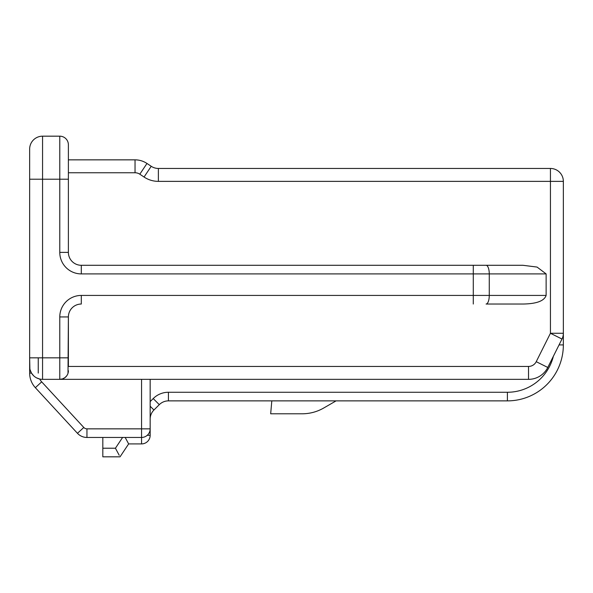 <?xml version="1.0" encoding="UTF-8"?>
<svg xmlns="http://www.w3.org/2000/svg" width="593" height="593" viewBox="0 0 593 593"><rect width="100%" height="100%" fill="white"/><g stroke="black" fill="none" stroke-linecap="round" stroke-linejoin="round"><path stroke-width="0.89" d="M150.162 419.132A12.913 12.913 0 0 1 153.943 410L159.295 404.656A12.913 12.913 0 0 1 168.427 400.875L507.4 400.875A55.95 55.95 0 0 0 563.35 344.918L563.35 181.369A12.913 12.913 -90 0 0 550.437 168.456L158.375 168.456L550.437 168.456L550.437 181.369L563.35 181.369A12.913 12.913 0 0 0 550.437 168.456L455.75 168.456L550.437 168.456M563.35 333.266L550.437 333.266L561.986 339.04A12.913 12.913 -153.4 0 0 563.35 333.266L563.35 333.266M563.35 280.363L563.35 237.319M553.351 356.311A47.344 47.344 0 0 1 507.4 392.262L507.4 400.875L271.809 400.875L270.675 413.788L302.185 413.788A43.037 43.037 0 0 0 323.704 408.021L336.083 400.875M125.19 437.456L128.644 443.912L120.038 456.825L128.644 443.912L141.557 443.912A8.606 8.606 0 0 0 150.162 435.306L150.162 428.85L150.162 435.306A8.606 8.606 0 0 1 141.557 443.912A8.606 8.606 0 0 0 150.162 435.306L147.249 435.306M102.819 456.825L120.038 456.825L102.819 456.825L102.819 437.456L86.949 437.456L141.557 437.456A8.606 8.606 0 0 0 150.162 428.85L150.162 379.35M144.055 177.033A25.825 25.825 0 0 0 158.375 181.369L158.375 168.456A12.913 12.913 0 0 1 151.215 166.285L144.055 177.033L139.815 174.201L146.975 163.46L151.215 166.285L146.975 163.46A21.518 21.518 0 0 0 135.041 159.851A21.518 21.518 0 0 1 141.275 160.77A21.518 21.518 0 0 0 135.041 159.851L68.388 159.851L68.388 144.781A8.606 8.606 0 0 0 59.782 136.175L42.563 136.175A12.913 12.913 180 0 0 29.65 149.088L29.65 373.093A21.518 21.518 0 0 0 35.358 387.689L77.461 433.305A12.913 12.913 0 0 0 86.949 437.456L86.949 428.85L141.557 428.85L141.557 443.912M122.603 437.456L115.427 448.219L119.223 455.291M522.959 265.293L81.3 265.293L522.959 265.293L537.073 267.072L546.131 273.907L546.131 295.425L81.3 295.425A21.518 21.518 0 0 0 59.782 316.944L59.782 379.35L62.643 378.86M29.872 368.831L29.65 357.831L29.65 366.437A12.913 12.913 -107.3 0 0 42.563 379.35L42.563 179.212L59.782 179.212L59.782 252.381A21.518 21.518 0 0 0 81.3 273.907L473.288 273.907L473.288 265.293L81.3 265.293A12.913 12.913 0 0 1 68.388 252.381L68.388 172.756L135.041 172.756A8.606 8.606 0 0 1 139.815 174.201M68.388 144.781L68.388 179.212L59.782 179.212L59.782 136.175M546.131 295.425C544.226 300.97 536.502 303.838 522.959 304.031L486.075 304.031A8.606 3.195 -90 0 0 489.269 295.425L489.269 273.907A8.606 3.195 -90 0 0 486.075 265.293M68.002 373.293L68.388 316.944L68.388 366.437L528.526 366.437A8.606 8.606 -31.9 0 0 536.228 361.686L550.437 333.266L550.437 181.369L158.375 181.369M522.959 304.031L486.075 304.031M65.037 377.563L66.846 375.658M42.563 379.35L528.526 379.35A21.518 21.518 -31.9 0 0 547.776 367.46L561.986 339.04M65.104 377.511L62.762 378.816M59.782 379.35A8.606 8.606 180 0 0 68.388 370.744M68.388 316.944A12.913 12.913 0 0 1 81.3 304.031L81.3 295.425A21.518 21.518 0 0 0 59.782 316.944L68.388 316.944A12.913 12.913 0 0 1 81.3 304.031M30.08 369.75L31.481 373.071M31.518 373.13L33.682 375.814M36.551 377.867L39.709 379.031A12.913 12.913 0 0 0 41.68 381.848L83.791 427.464A4.307 4.307 0 0 0 86.949 428.85M29.65 336.313L29.65 308.338M29.65 196.431L29.65 190.435M42.563 136.175A12.913 12.913 0 0 0 29.65 149.088A12.913 12.913 0 0 1 42.563 136.175L42.563 179.212L29.65 179.212L29.65 155.344M83.791 427.464L77.461 433.305A12.913 12.913 0 0 0 83.472 436.982A12.913 12.913 0 0 1 77.461 433.305L35.358 387.689L77.461 433.305L35.358 387.689L41.68 381.848M150.162 401.609L153.209 398.57L159.295 404.656A12.913 12.913 0 0 1 168.427 400.875L168.427 392.262L507.4 392.262M153.943 410L150.162 406.22M153.209 398.57A21.518 21.518 0 0 1 168.427 392.262M115.427 448.219L102.819 448.219M563.35 344.918L559.043 344.918M141.557 379.35L141.557 428.85L150.162 428.85M38.256 373.093L38.256 357.831L38.256 373.093M146.975 163.46A21.518 21.518 0 0 0 135.041 159.851L135.041 172.756M158.375 168.456A12.913 12.913 0 0 1 151.215 166.285M528.526 366.437L528.526 379.35M547.776 367.46L536.228 361.686M68.388 357.831L29.65 357.831M546.131 273.907L473.288 273.907L473.288 304.031M81.3 273.907L81.3 265.293M68.388 252.381L59.782 252.381M31.496 373.093L29.65 373.093M83.472 436.982A12.913 12.913 0 0 1 77.461 433.305"/></g></svg>
